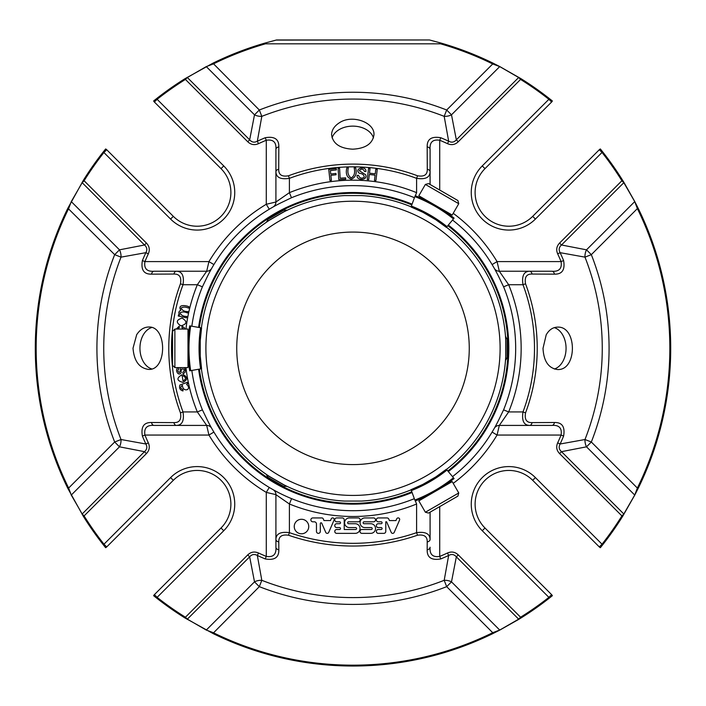 <?xml version="1.0" encoding="UTF-8"?>
<svg xmlns="http://www.w3.org/2000/svg" width="706" height="706" viewBox="0 0 706 706"><rect width="100%" height="100%" fill="white"/><g stroke="black" fill="none" stroke-linecap="round" stroke-linejoin="round"><path stroke-width="1.06" d="M469.261 348.332A116.261 116.261 0 0 1 294.87 449.016A116.261 116.261 0 0 1 294.87 247.647A116.261 116.261 0 0 1 469.261 348.332M266.559 221.737L286.592 210.176L283.847 210.176L267.927 219.363L266.718 222.011A152.973 152.973 0 0 0 201.395 327.911A152.973 152.973 0 0 1 269.357 220.246L283.9 211.853C291.251 208.279 291.251 208.279 283.9 211.853A152.973 152.973 0 0 1 344.607 195.588C336.453 196.171 336.453 196.171 344.607 195.588L361.393 195.588C369.547 196.171 369.547 196.171 361.393 195.588C369.547 196.171 369.547 196.171 361.393 195.588A152.973 152.973 0 0 1 411.113 206.823A152.973 152.973 0 0 0 361.393 195.588A152.973 152.973 0 0 1 411.113 206.823A152.973 152.973 0 0 0 361.393 195.588M505.849 336.771L505.849 359.892L507.217 357.527L507.217 339.136L505.54 336.771A152.973 152.973 0 0 0 446.492 227.244A152.973 152.973 0 0 1 505.743 339.939L505.743 356.724C505.161 364.878 505.161 364.878 505.743 356.724A152.973 152.973 0 0 1 446.492 469.411A152.973 152.973 0 0 0 505.54 359.892A152.973 152.973 0 0 1 446.492 469.411A152.973 152.973 0 0 0 505.743 356.724M286.592 486.487L266.559 474.926L267.927 477.291L283.847 486.487L286.742 486.213A152.973 152.973 0 0 0 344.607 501.075C336.453 500.492 336.453 500.492 344.607 501.075C336.453 500.492 336.453 500.492 344.607 501.075A152.973 152.973 0 0 1 283.9 484.81L269.357 476.418C262.588 471.829 262.588 471.829 269.357 476.418A152.973 152.973 0 0 1 201.395 368.753A152.973 152.973 0 0 0 266.718 474.653A152.973 152.973 0 0 1 201.395 368.753L200.804 362.813M425.374 512.229L428.533 513.077L457.903 496.115L458.75 492.956L452.202 481.607L418.817 500.881L425.374 512.229L458.75 492.956M458.75 203.707L457.903 200.548L428.533 183.586L425.374 184.434L418.817 195.783L452.202 215.056L458.75 203.707L425.374 184.434M174.876 329.058L172.564 331.37L172.564 365.293L174.876 367.605L187.981 367.605L187.981 329.058L174.876 329.058L174.876 367.605M286.592 210.176L286.742 210.441A152.973 152.973 0 0 1 344.607 195.588A152.973 152.973 0 0 0 283.9 211.853M438.02 221.207L446.368 227.385L453.481 218.913A145.877 145.877 0 0 0 414.837 196.595L411.051 206.999L422.832 212.25L435.929 219.813C443.483 224.993 443.483 224.993 435.929 219.813L446.368 227.385A134.811 134.811 0 0 0 411.051 206.999L416.549 209.276M416.549 487.378L411.051 489.664L414.837 500.06A145.877 145.877 0 0 0 453.481 477.75L446.368 469.269L435.929 476.85L422.832 484.404L411.051 489.664A134.811 134.811 0 0 0 446.368 469.269L438.055 475.429M411.051 489.664L411.113 489.84A152.973 152.973 0 0 1 361.393 501.075A152.973 152.973 0 0 0 411.113 489.84A152.973 152.973 0 0 1 361.393 501.075L344.607 501.075A152.973 152.973 0 0 1 283.9 484.81M200.239 355.886L200.239 340.769L201.572 327.937A134.811 134.811 0 0 0 201.572 368.717L200.239 355.886M415.172 500.986A146.857 146.857 0 0 0 454.117 478.5A146.857 146.857 0 0 1 415.172 500.986M454.117 218.163A146.857 146.857 0 0 0 415.172 195.677A146.857 146.857 0 0 1 454.117 218.163M200.804 333.841L201.572 327.937L189.711 325.845A146.857 146.857 0 0 0 189.711 370.809L201.572 368.717A134.811 134.811 0 0 1 201.572 327.937M189.711 325.845L190.682 326.013A145.877 145.877 0 0 0 190.682 370.641L189.711 370.809M276.09 40.083L429.469 39.968L276.531 39.968L265.332 42.969A317.7 317.7 0 0 0 212.903 63.187L259.323 110.004L254.504 114.822A9.637 6.186 -168.2 0 0 261.811 116.349L259.323 110.004A256.075 256.075 0 0 1 446.677 110.004L444.189 116.349A9.637 6.186 168.2 0 0 451.496 114.822L446.677 110.004L492.717 63.964L499.724 66.593L451.496 114.822L456.341 139.823L458.265 141.756C455.114 144.748 451.531 145.383 447.516 143.671A225.435 225.435 0 0 0 439.723 140.247C432.752 139.161 429.539 142.233 430.086 149.443L430.086 171.787C429.901 177.488 425.409 179.677 416.602 178.344L416.602 192.667L415.34 195.747M492.108 264.582L497.059 261.599L561.085 261.599L563.6 260.558C565.224 269.816 562.17 274.343 554.448 274.149A3.857 2.639 -90 0 0 551.889 271.236C559.09 271.801 562.152 268.589 561.085 261.599A225.435 225.435 0 0 0 557.661 253.807C555.949 249.818 556.584 246.244 559.576 243.067L561.508 244.991L586.51 249.836A9.637 6.186 -78.2 0 0 584.983 257.143L591.328 254.654L586.51 249.836L634.729 201.607L623.822 182.677A3.857 2.692 -31.9 0 0 623.998 182.527L634.773 201.581A3.857 2.665 152 0 1 634.729 201.607L637.368 208.605L591.328 254.654A256.075 256.075 0 0 1 591.328 442.009L584.983 439.52A9.637 6.186 -101.8 0 0 586.51 446.827L591.328 442.009L637.368 488.049L634.729 495.056L586.51 446.827L561.508 451.663L559.576 453.596C556.584 450.446 555.949 446.863 557.661 442.847A225.435 225.435 0 0 0 561.085 435.055C562.17 428.083 559.099 424.871 551.889 425.418L529.544 425.418C523.843 425.233 521.655 420.741 522.987 411.933L508.664 411.933L499.31 425.418L497.059 435.055L492.108 432.072M623.998 514.136A3.857 2.692 -148.1 0 0 623.822 513.986L634.729 495.056A3.857 2.665 -152 0 1 634.773 495.082L622.621 516.368A317.7 317.7 0 0 1 602.712 544.75L602.033 544.211L599.306 546.938L532.686 480.318A33.729 33.729 0 0 0 484.987 480.318A33.729 33.729 0 0 0 484.987 528.009L551.607 594.637A3.857 3.857 0 0 1 552.357 595.696L549.418 598.035A317.7 317.7 0 0 1 521.037 617.953L520.578 617.22L518.654 619.153L456.341 556.831L451.496 581.841L499.724 630.061L492.717 632.7L446.677 586.66L451.496 581.841A9.637 6.186 11.8 0 0 444.189 580.314L446.677 586.66A256.075 256.075 0 0 1 259.323 586.66L261.811 580.314A9.637 6.186 -11.8 0 0 254.504 581.841L259.323 586.66L212.903 633.467L184.963 617.953A317.7 317.7 0 0 1 156.582 598.035L153.643 595.696A3.857 3.857 0 0 1 154.393 594.637L221.013 528.009A33.729 33.729 0 0 0 221.013 480.318A33.729 33.729 0 0 0 173.314 480.318L106.694 546.938L103.967 544.211L103.288 544.75A317.7 317.7 0 0 1 83.379 516.368L67.855 488.428A317.7 317.7 0 0 1 67.855 208.226L83.379 180.295A317.7 317.7 0 0 1 103.288 151.914L105.635 148.975A3.857 3.857 0 0 1 106.694 149.716L173.314 216.345A33.729 33.729 0 0 0 221.013 216.345A33.729 33.729 0 0 0 221.013 168.646L154.393 102.026L157.111 99.299L156.582 98.619A317.7 317.7 0 0 1 184.963 78.71L212.903 63.187M265.332 42.969L265.456 43.825A316.844 316.844 0 0 0 213.283 63.964L206.276 66.593A3.857 2.665 -118 0 0 206.249 66.558M187.196 619.33A3.857 2.692 -58.1 0 0 187.346 619.153L185.422 617.22L247.735 554.907C250.886 551.915 254.469 551.28 258.484 552.992A225.435 225.435 0 0 0 266.277 556.416C273.248 557.493 276.461 554.431 275.914 547.221L275.914 494.641L266.277 492.391L269.26 487.44A162.371 162.371 0 0 1 213.892 432.072L208.941 435.055L206.69 425.418L154.111 425.418C146.91 424.862 143.847 428.074 144.915 435.055A225.435 225.435 0 0 0 148.339 442.847C150.051 446.836 149.416 450.419 146.424 453.596L144.492 451.663L119.49 446.827L71.271 495.056L68.632 488.049L114.672 442.009L119.49 446.827A9.637 6.186 101.8 0 0 121.017 439.52L114.672 442.009A256.075 256.075 0 0 1 114.672 254.654L121.017 257.143A9.637 6.186 78.2 0 0 119.49 249.836L114.672 254.654L67.855 208.226M82.002 182.527A3.857 2.692 31.9 0 0 82.178 182.677L71.271 201.607L68.632 208.605A316.844 316.844 0 0 0 68.632 488.049L67.855 488.428M206.249 630.105A3.857 2.665 118 0 0 206.276 630.061L254.504 581.841L249.659 556.831L187.346 619.153L206.276 630.061L213.283 632.7A316.844 316.844 0 0 0 492.717 632.7L493.097 633.467A317.7 317.7 0 0 1 212.903 633.467M389.43 520.569L388.803 519.113A1.95 1.95 0 0 0 387.012 517.939L378.257 517.939A1.924 1.924 0 0 0 376.333 519.872A1.924 1.924 0 0 0 378.257 521.796L381.125 521.796A0.962 0.962 0 0 1 382.087 522.758A0.962 0.962 0 0 1 381.125 523.72L378.257 523.72A1.924 1.924 0 0 0 376.333 525.652A1.924 1.924 0 0 0 378.257 527.576L381.125 527.576A0.962 0.962 0 0 1 382.087 528.538A0.962 0.962 0 0 1 381.125 529.5L378.257 529.5A1.924 1.924 0 0 0 376.333 531.433A1.924 1.924 0 0 0 378.257 533.357L383.835 533.357A1.95 1.95 0 0 0 385.785 531.406L385.785 521.796L386.623 521.796L391.212 532.377A1.633 1.633 0 0 0 394.195 532.421L399.543 520.101A1.544 1.544 0 0 0 396.737 518.804L395.969 520.569L389.43 520.569M349.408 527.585A4.818 4.818 0 0 1 344.59 522.758A4.818 4.818 0 0 1 349.408 517.939L358.233 517.939A1.933 1.933 0 0 1 360.166 519.872A1.933 1.933 0 0 1 358.233 521.796L348.605 521.796A0.962 0.962 0 0 0 347.643 522.758A0.962 0.962 0 0 0 348.605 523.72L355.215 523.72A4.818 4.818 0 0 1 360.034 528.538A4.818 4.818 0 0 1 355.215 533.357L336.683 533.357A1.924 1.924 0 0 1 334.759 531.433A1.924 1.924 0 0 1 336.683 529.5L339.551 529.5A0.962 0.962 0 0 0 340.513 528.538A0.962 0.962 0 0 0 339.551 527.576L336.683 527.576A1.924 1.924 0 0 1 334.759 525.652A1.924 1.924 0 0 1 336.683 523.72L339.551 523.72A0.962 0.962 0 0 0 340.513 522.758A0.962 0.962 0 0 0 339.551 521.796L336.683 521.796A1.924 1.924 0 0 1 334.759 519.872A1.924 1.924 0 0 1 336.683 517.939L342.286 517.939A1.924 1.924 0 0 1 344.21 519.872L344.21 529.5L355.647 529.5A0.962 0.962 0 0 0 356.609 528.547A0.962 0.962 0 0 0 355.647 527.585L349.408 527.585M364.905 527.585A4.818 4.818 0 0 1 360.086 522.758A4.818 4.818 0 0 1 364.905 517.939L373.598 517.939A1.924 1.924 0 0 1 375.521 519.872A1.924 1.924 0 0 1 373.598 521.796L364.093 521.796A0.962 0.962 0 0 0 363.131 522.758A0.962 0.962 0 0 0 364.093 523.72L370.703 523.72A4.818 4.818 0 0 1 375.521 528.538A4.818 4.818 0 0 1 370.703 533.357L361.896 533.357A1.924 1.924 0 0 1 359.972 531.433A1.924 1.924 0 0 1 361.896 529.5L371.25 529.5A0.962 0.962 0 0 0 372.212 528.547A0.962 0.962 0 0 0 371.25 527.585L364.905 527.585M294.243 526.535A7.245 7.245 0 0 1 305.116 520.251A7.245 7.245 0 0 1 305.116 532.809A7.245 7.245 0 0 1 294.243 526.535M323.251 518.901L323.975 520.56L330.496 520.56L331.255 518.804A1.544 1.544 0 0 1 334.07 520.075L328.669 532.5A1.633 1.633 0 0 1 325.74 532.377L321.786 523.27A0.768 0.768 0 0 0 320.312 523.578L320.312 531.433A1.924 1.924 0 0 1 318.38 533.357A1.924 1.924 0 0 1 316.456 531.433L316.456 523.976A2.18 2.18 0 0 0 314.276 521.796L312.67 521.796A1.933 1.933 0 0 1 310.869 519.81A1.933 1.933 0 0 1 312.802 517.939L322.104 517.939A1.544 1.544 0 0 1 323.251 518.901M278.72 169.272A3.857 2.612 180 0 0 275.914 171.787L275.914 149.443A3.857 2.639 0 0 1 278.826 146.883L278.72 169.272C278.561 174.761 281.8 176.941 288.445 175.794L289.398 178.344A181.495 181.495 0 0 1 416.602 178.344L417.555 175.794C424.191 176.941 427.43 174.77 427.28 169.272L427.174 146.883C426.98 139.161 431.507 136.117 440.773 137.732A228.162 228.162 0 0 1 448.663 141.191C451.584 142.806 454.143 142.347 456.341 139.823L518.654 77.51L520.578 79.434L521.037 78.71A317.7 317.7 0 0 1 549.418 98.619L552.357 100.967A3.857 3.857 0 0 1 551.607 102.026L484.987 168.646A33.729 33.729 0 0 0 484.987 216.345A33.729 33.729 0 0 0 532.686 216.345L599.306 149.716L602.033 152.443L602.712 151.914A317.7 317.7 0 0 1 622.621 180.295L623.998 182.527M447.516 143.671L448.663 141.191L444.189 116.349A249.262 249.262 0 0 0 261.811 116.349L257.337 141.191A228.162 228.162 0 0 1 265.227 137.732C274.484 136.108 279.02 139.161 278.826 146.883M554.448 274.149L532.059 274.052C526.57 273.893 524.39 277.131 525.538 283.777L522.987 284.73A181.495 181.495 0 0 1 522.987 411.933L525.538 412.886C524.39 419.523 526.561 422.762 532.059 422.612L554.448 422.506C562.17 422.312 565.215 426.839 563.6 436.105A228.162 228.162 0 0 1 560.14 443.995L584.983 439.52A249.262 249.262 0 0 0 584.983 257.143L560.14 252.669A228.162 228.162 0 0 1 563.6 260.558M622.621 180.295L621.898 180.745L623.822 182.677L561.508 244.991C558.984 247.179 558.525 249.739 560.14 252.669L557.661 253.807M440.544 43.825L440.668 42.969A317.7 317.7 0 0 1 493.097 63.187L492.717 63.964A316.844 316.844 0 0 0 440.544 43.825L265.456 43.825M518.804 77.325A3.857 2.692 121.9 0 0 518.654 77.51L499.724 66.593A3.857 2.665 118 0 1 499.751 66.558L521.037 78.71M499.751 66.558L493.097 63.187M557.661 442.847L560.14 443.995C558.525 446.916 558.984 449.475 561.508 451.663L623.822 513.986L621.898 515.909L622.621 516.368M258.484 552.992L257.337 555.463L261.811 580.314A249.262 249.262 0 0 0 444.189 580.314L448.663 555.463L447.516 552.992C451.505 551.271 455.088 551.915 458.265 554.907L520.578 617.22A316.844 316.844 0 0 0 548.889 597.364L549.418 598.035M458.265 554.907L456.341 556.831C454.152 554.316 451.593 553.857 448.663 555.463A228.162 228.162 0 0 1 440.773 558.931C431.516 560.555 426.98 557.502 427.174 549.78L427.209 541.943C427.377 536.507 424.13 534.265 417.484 535.227A197.706 197.706 0 0 1 288.516 535.227C281.87 534.265 278.632 536.498 278.791 541.943L278.826 549.78C279.02 557.493 274.493 560.546 265.227 558.931A228.162 228.162 0 0 1 257.337 555.463C254.416 553.857 251.857 554.307 249.659 556.831L247.735 554.907M634.773 495.082L638.145 488.428L637.368 488.049A316.844 316.844 0 0 0 637.368 208.605L638.145 208.226L634.773 201.581M638.145 208.226A317.7 317.7 0 0 1 638.145 488.428M440.668 42.969L429.91 40.083M184.963 78.71L185.422 79.434L187.346 77.51A3.857 2.692 -121.9 0 0 187.196 77.325M71.227 201.581A3.857 2.665 -152 0 0 71.271 201.607L119.49 249.836L144.492 244.991L146.424 243.067C149.416 246.217 150.051 249.8 148.339 253.807A225.435 225.435 0 0 0 144.915 261.599C143.83 268.58 146.901 271.784 154.111 271.236A3.857 2.639 90 0 0 151.552 274.149C143.83 274.352 140.785 269.824 142.4 260.558L144.915 261.599L208.941 261.599L213.892 264.582M249.659 139.823L254.504 114.822L206.276 66.593L187.346 77.51L249.659 139.823C251.848 142.347 254.407 142.806 257.337 141.191L258.484 143.671C254.495 145.383 250.912 144.748 247.735 141.756L249.659 139.823M142.4 260.558A228.162 228.162 0 0 1 145.86 252.669C147.475 249.747 147.016 247.188 144.492 244.991L82.178 182.677L84.102 180.745L83.379 180.295M148.339 253.807L145.86 252.669L121.017 257.143A249.262 249.262 0 0 0 121.017 439.52L145.86 443.995A228.162 228.162 0 0 1 142.4 436.105C140.776 426.848 143.83 422.312 151.552 422.506L173.941 422.612C179.43 422.77 181.61 419.532 180.462 412.886L183.013 411.933C184.354 420.723 182.166 425.215 176.456 425.418A3.857 2.612 -90 0 1 173.941 422.612M83.379 516.368L84.102 515.909L82.178 513.986L71.271 495.056A3.857 2.665 152 0 0 71.227 495.082M148.339 442.847L145.86 443.995C147.475 446.924 147.016 449.484 144.492 451.663L82.178 513.986A3.857 2.692 148.1 0 0 82.002 514.136M493.097 633.467L499.751 630.105A3.857 2.665 62 0 1 499.724 630.061L518.654 619.153A3.857 2.692 58.1 0 0 518.804 619.33L499.751 630.105M521.037 617.953L518.804 619.33M186.755 316.438L186.446 317.824L178.265 316.014L178.539 314.77L179.686 315.026C178.256 312.899 178.644 311.311 180.842 310.261C177.215 304.348 185.537 305.177 188.899 306.731L188.599 308.116C185.643 306.81 183.145 306.766 181.107 307.993C182.113 310.411 184.354 311.611 187.831 311.584L187.522 312.97C184.575 311.673 182.077 311.62 180.039 312.829C181.054 315.255 183.295 316.456 186.755 316.438M176.271 329.058L179.245 326.154L179.306 327.549L177.462 329.058M183.684 329.058L181.945 327.716L182.289 326.357L184.398 327.76L184.937 329.058M172.564 340.354L172.564 338.933M184.363 367.605L185.36 369.891L184.998 372.441L183.136 373.783L182.748 372.406C186.958 368.867 180.154 366.696 181.239 372.539C178.468 377.472 173.923 368.691 178.618 367.649L178.98 369.009L178.053 369.67L177.85 370.985L179.147 372.653L179.924 371.833L180.904 367.605M183.03 380.913C186.137 379.184 186.234 377.56 183.331 376.042L183.269 374.559C187.814 377.18 187.725 379.793 182.986 382.396C176.659 380.71 176.315 378.169 181.954 374.754L183.03 380.913M187.54 383.817L186.569 384.329C192.729 389.844 182.598 392.854 182.448 385.379C180.083 386.985 180.233 388.379 182.898 389.553L183.013 390.956C179.968 390.1 178.945 388.106 179.933 384.991L187.222 382.378L187.54 383.817M181.001 325.872C175.75 322.518 176.121 319.933 182.104 318.115C187.496 321.442 187.125 324.028 181.001 325.872M154.111 271.236L176.456 271.236A3.857 2.612 90 0 0 173.941 274.052L151.552 274.149M275.914 149.443C276.47 142.241 273.257 139.179 266.277 140.247L265.227 137.732M345.728 179.174L338.756 179.571L338.112 168.407L339.586 168.319L340.151 178.168L345.649 177.85L345.728 179.174M331.423 180.383L329.958 180.542L328.749 169.422L336.259 168.602L336.4 169.917L330.364 170.578L330.735 174.02L335.95 173.447L336.091 174.761L330.876 175.326L331.423 180.383M368.7 179.712L367.235 179.536L368.55 168.425L370.015 168.602L369.476 173.173L375.239 173.852L375.777 169.281L377.242 169.458L375.936 180.559L374.471 180.392L375.089 175.159L369.317 174.479L368.7 179.712M364.525 171.47C363.105 168.646 361.366 168.399 359.301 170.72L365.637 174.726C368.232 180.595 356.098 180.948 357.165 175.397L358.56 175.344C359.566 178.186 361.446 178.839 364.199 177.312C364.234 175.026 362.61 173.667 359.31 173.252C353.574 168.54 366.158 164.983 365.955 171.434L364.525 171.47M348.332 167.86C347.228 172.485 348.182 175.82 351.173 177.886C354.297 176.182 355.295 172.838 354.165 167.843L355.639 167.843C357.121 173.535 355.683 177.33 351.306 179.218C346.893 177.585 345.41 173.8 346.858 167.86L348.332 167.86M339.268 122.853C352.012 114.072 374.807 122.394 373.968 134.705C372.697 143.645 365.637 148.472 352.771 149.187C339.921 148.489 332.853 143.671 331.582 134.731C331.732 130.045 334.291 126.092 339.268 122.853M427.28 169.272A3.857 2.612 -0 0 1 430.086 171.787L430.086 184.487M427.174 146.883A3.857 2.639 0 0 1 430.086 149.443L430.086 171.787M440.773 137.732L439.723 140.247L439.723 190.055M532.059 274.052A3.857 2.612 -90 0 0 529.544 271.236L551.889 271.236M546.215 334.803C549.083 329.843 552.824 327.284 557.449 327.134C577.384 325.845 577.358 370.826 557.449 369.52C548.509 368.25 543.699 361.19 543.011 348.332L546.215 334.803M532.059 422.612A3.857 2.612 90 0 1 529.544 425.418L499.31 425.418A5.78 5.78 0 0 0 494.297 428.33L494.297 428.33A5.78 5.78 0 0 1 499.31 425.418M554.448 422.506A3.857 2.639 90 0 1 551.889 425.418M563.6 436.105L561.085 435.055L497.059 435.055A168.152 168.152 0 0 1 453.217 483.363M440.773 558.931L439.723 556.416A225.435 225.435 0 0 0 447.516 552.992M427.174 549.78A3.857 2.639 0 0 0 430.086 547.221C429.53 554.422 432.743 557.484 439.723 556.416L439.723 506.608M278.791 541.943A3.857 2.63 0 0 1 275.914 539.393C276.09 533.745 280.591 531.503 289.398 532.651A194.98 194.98 0 0 0 416.602 532.651C425.391 531.486 429.892 533.736 430.086 539.393A3.857 2.63 180 0 1 427.209 541.943M430.086 539.393L430.086 512.168M415.34 500.916L416.602 503.996L416.602 532.651L417.484 535.227M291.587 498.639L289.398 503.996L289.398 532.651L288.516 535.227M275.914 547.221A3.857 2.639 0 0 0 278.826 549.78M142.4 436.105L144.915 435.055L208.941 435.055A168.152 168.152 0 0 0 266.277 492.391L266.277 556.416L265.227 558.931M154.111 425.418A3.857 2.639 -90 0 1 151.552 422.506M136.673 334.706C139.912 329.737 143.874 327.169 148.56 327.028C167.313 325.731 167.278 370.712 148.551 369.406C139.25 368.135 134.078 361.075 133.019 348.217L136.673 334.706M206.69 425.418A5.78 5.78 0 0 1 211.721 428.357A5.78 5.78 0 0 0 206.69 425.418L197.336 411.933L183.013 411.933A181.495 181.495 0 0 1 183.013 284.73L197.336 284.73L206.69 271.236L176.456 271.236C182.157 271.431 184.345 275.922 183.013 284.73L180.462 283.777C181.61 277.14 179.439 273.893 173.941 274.052M599.306 149.716A3.857 3.857 0 0 1 600.365 148.975L602.712 151.914M549.418 98.619L548.889 99.299L551.607 102.026M551.607 594.637L548.889 597.364L482.26 530.736L484.987 528.009M602.712 544.75L600.365 547.688A3.857 3.857 0 0 1 599.306 546.938M103.288 151.914L170.596 219.072A37.586 37.586 0 0 0 223.74 219.072A37.586 37.586 0 0 0 223.74 165.919L221.013 168.646L154.393 102.026A3.857 3.857 0 0 1 153.643 100.967L156.582 98.619M146.424 243.067L84.102 180.745A316.844 316.844 0 0 1 103.967 152.443L106.694 149.716M106.694 546.938A3.857 3.857 0 0 1 105.635 547.688L103.288 544.75M156.582 598.035L157.111 597.364L154.393 594.637M212.391 267.133L211.721 268.306A5.78 5.78 0 0 1 206.69 271.236L208.941 261.599A168.152 168.152 0 0 1 266.277 204.272L275.914 202.013L275.914 171.787C276.117 177.497 280.609 179.686 289.398 178.344L289.398 192.667L291.472 197.742L283.627 201.528A162.371 162.371 0 0 0 206.196 278.958L202.41 286.804L197.336 284.73A168.152 168.152 0 0 0 185.952 329.058M453.217 213.3A168.152 168.152 0 0 1 497.059 261.599L499.31 271.236L529.544 271.236C523.834 271.439 521.646 275.94 522.987 284.73L508.664 284.73A168.152 168.152 0 0 1 508.664 411.933L503.59 409.859A162.671 162.671 0 0 0 503.59 286.804L508.664 284.73L499.31 271.236A5.78 5.78 0 0 1 494.279 268.306L493.618 267.142M416.602 503.996A168.152 168.152 0 0 1 289.398 503.996L275.914 494.641A5.78 5.78 0 0 0 273.001 489.629L278.596 492.647M507.614 470.461L508.629 470.434M508.629 226.22L507.614 226.202M475.129 193.709L475.103 192.703M230.897 192.703L230.871 193.709M198.386 226.202L197.371 226.22M197.371 470.434L198.386 470.461M230.871 502.946L230.897 503.96M475.103 503.96L475.129 502.946M508.814 348.332A155.814 155.814 0 0 0 448.319 225.073A155.814 155.814 0 0 1 448.319 471.59A155.814 155.814 0 0 0 508.814 348.332M412.092 204.158A155.814 155.814 0 0 0 198.598 327.416A155.814 155.814 0 0 1 412.092 204.158M198.598 369.247A155.814 155.814 0 0 0 412.092 492.506A155.814 155.814 0 0 1 198.598 369.247M258.484 143.671A225.435 225.435 0 0 1 266.277 140.247L266.277 204.272L269.26 209.223M416.602 192.667A168.152 168.152 0 0 0 289.398 192.667L275.914 202.013A5.78 5.78 0 0 1 272.975 207.043L271.81 207.714M493.609 429.53L494.279 428.357A5.78 5.78 0 0 1 494.297 428.33L495.93 425.374M271.801 488.94L272.975 489.611A5.78 5.78 0 0 1 273.001 489.629L273.399 489.849M211.721 428.357L212.382 429.522M185.952 367.605A168.152 168.152 0 0 0 197.336 411.933L202.41 409.859A162.671 162.671 0 0 1 191.838 370.438M191.838 326.225A162.671 162.671 0 0 1 202.41 286.804M206.69 271.236A5.78 5.78 0 0 0 211.721 268.306L210.07 271.289M291.472 197.742A162.671 162.671 0 0 1 414.44 197.698M503.59 286.804L499.804 278.958A162.371 162.371 0 0 0 452.537 220.043M452.537 476.621A162.371 162.371 0 0 0 499.804 417.705L503.59 409.859M202.41 409.859L206.196 417.705A162.371 162.371 0 0 0 414.334 498.674M554.307 369.026A21.198 14.985 90 0 0 566.062 348.305A21.198 14.985 90 0 0 554.281 327.628M373.474 137.891A21.198 14.985 0 0 0 352.788 126.127A21.198 14.985 0 0 0 332.076 137.882M151.702 327.522A21.198 14.985 -90 0 0 139.938 348.217A21.198 14.985 -90 0 0 151.719 368.92M286.742 210.45A152.973 152.973 0 0 1 344.607 195.588M344.607 501.075A152.973 152.973 0 0 1 286.742 486.213M500.104 348.332A147.104 147.104 0 0 1 279.452 475.72A147.104 147.104 0 0 1 279.452 220.934A147.104 147.104 0 0 1 500.104 348.332M269.357 476.418A152.973 152.973 0 0 1 201.395 368.753M411.113 489.84A152.973 152.973 0 0 1 361.393 501.075M411.386 490.582A135.79 135.79 0 0 0 447.004 470.019M505.54 336.771A152.973 152.973 0 0 0 446.492 227.244A152.973 152.973 0 0 1 505.743 339.939M447.004 226.635A135.79 135.79 0 0 0 411.386 206.073M201.395 327.911A152.973 152.973 0 0 1 269.357 220.246M200.61 327.769A135.79 135.79 0 0 0 200.61 368.894M146.424 453.596L84.102 515.909A316.844 316.844 0 0 0 103.967 544.211L170.596 477.591A37.586 37.586 0 0 1 223.74 477.591A37.586 37.586 0 0 1 223.74 530.736L157.111 597.364A316.844 316.844 0 0 0 185.422 617.22L184.963 617.953M417.555 175.794A184.222 184.222 0 0 0 288.445 175.794M525.538 412.886A184.222 184.222 0 0 0 525.538 283.777M180.462 283.777A184.222 184.222 0 0 0 180.462 412.886M484.987 168.646L482.26 165.919L548.889 99.299A316.844 316.844 0 0 0 520.578 79.434L458.265 141.756M559.576 243.067L621.898 180.745A316.844 316.844 0 0 0 602.033 152.443L535.404 219.072L532.686 216.345M532.686 480.318L535.404 477.591L602.033 544.211A316.844 316.844 0 0 0 621.898 515.909L559.576 453.596M247.735 141.756L185.422 79.434A316.844 316.844 0 0 0 157.111 99.299L223.74 165.919M482.26 165.919A37.586 37.586 0 0 0 482.26 219.072A37.586 37.586 0 0 0 535.404 219.072A37.586 37.586 0 0 1 522.025 227.685M535.404 477.591A37.586 37.586 0 0 0 482.26 477.591A37.586 37.586 0 0 0 482.26 530.736A37.586 37.586 0 0 1 473.647 517.357M170.596 219.072L173.314 216.345M170.596 477.591L173.314 480.318M223.74 530.736L221.013 528.009M447.816 470.99A155.029 155.029 0 0 0 447.816 225.673M411.819 204.89A155.029 155.029 0 0 0 199.366 327.549M199.366 369.114A155.029 155.029 0 0 0 411.819 491.773M275.914 202.013A5.78 5.78 0 0 1 272.975 207.043M494.279 268.306A5.78 5.78 0 0 0 499.31 271.236M425.144 496.689L424.659 497.501M445.407 484.987L446.36 484.978M445.407 211.676L446.36 211.685M425.144 199.974L424.659 199.154M188.449 336.63L187.981 335.8M188.449 360.034L187.981 360.854"/></g></svg>
